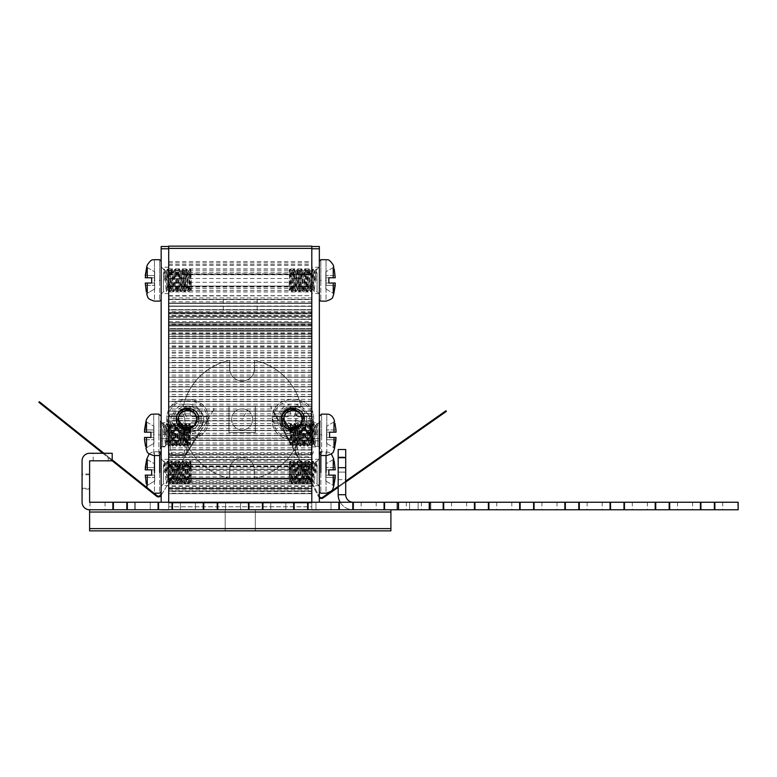 <?xml version="1.0" encoding="UTF-8"?>
<svg xmlns="http://www.w3.org/2000/svg" width="777" height="777" viewBox="0 0 777 777"><rect width="100%" height="100%" fill="white"/><g stroke="black" fill="none" stroke-linecap="round" stroke-linejoin="round"><path stroke-width="0.58" stroke-dasharray="3.88 2.91" d="M319.347 434.829L319.347 422.775L319.347 434.829M311.81 434.829L311.81 422.775L311.81 434.829M319.347 502.243L319.347 246.513L311.81 246.513L311.81 248.776M319.347 472.484C319.347 489.491 319.347 489.491 319.347 472.484C319.347 489.491 319.347 489.491 319.347 472.484C319.347 455.477 319.347 455.477 319.347 472.484C319.347 455.477 319.347 455.477 319.347 472.484C319.347 455.001 319.347 455.001 319.347 472.484C319.347 455.001 319.347 455.001 319.347 472.484C319.347 489.976 319.347 489.976 319.347 472.484C319.347 489.976 319.347 489.976 319.347 472.484C319.347 447.707 319.347 447.707 319.347 472.484C319.347 497.27 319.347 497.27 319.347 472.484M319.347 280.41C319.347 297.416 319.347 297.416 319.347 280.41C319.347 297.416 319.347 297.416 319.347 280.41C319.347 263.403 319.347 263.403 319.347 280.41C319.347 263.403 319.347 263.403 319.347 280.41C319.347 262.917 319.347 262.917 319.347 280.41C319.347 262.917 319.347 262.917 319.347 280.41C319.347 297.902 319.347 297.902 319.347 280.41C319.347 297.902 319.347 297.902 319.347 280.41C319.347 255.633 319.347 255.633 319.347 280.41C319.347 305.186 319.347 305.186 319.347 280.41M168.696 248.776L168.696 510.149L168.696 502.243L168.696 509.77L311.81 509.77L311.81 502.243L311.81 510.149L311.81 246.513M311.81 472.484C311.81 455.477 311.81 455.477 311.81 472.484C311.81 455.477 311.81 455.477 311.81 472.484C311.81 489.491 311.81 489.491 311.81 472.484C311.81 489.491 311.81 489.491 311.81 472.484M311.81 280.41C311.81 263.403 311.81 263.403 311.81 280.41C311.81 263.403 311.81 263.403 311.81 280.41C311.81 297.416 311.81 297.416 311.81 280.41C311.81 297.416 311.81 297.416 311.81 280.41M319.347 510.149L311.81 510.149L319.347 510.149M319.347 438.587L311.81 438.587L319.347 438.587M168.696 434.829L168.696 299.582L168.696 434.829M161.16 434.829L161.16 422.775L161.16 434.829M168.696 472.484C168.696 489.491 168.696 489.491 168.696 472.484C168.696 489.491 168.696 489.491 168.696 472.484C168.696 455.477 168.696 455.477 168.696 472.484C168.696 455.477 168.696 455.477 168.696 472.484M168.696 280.41C168.696 297.416 168.696 297.416 168.696 280.41C168.696 297.416 168.696 297.416 168.696 280.41C168.696 263.403 168.696 263.403 168.696 280.41C168.696 263.403 168.696 263.403 168.696 280.41M161.16 502.243L161.16 246.513L168.696 246.513M161.16 472.484C161.16 455.477 161.16 455.477 161.16 472.484C161.16 455.477 161.16 455.477 161.16 472.484C161.16 489.491 161.16 489.491 161.16 472.484C161.16 489.491 161.16 489.491 161.16 472.484C161.16 455.001 161.16 455.001 161.16 472.484C161.16 455.001 161.16 455.001 161.16 472.484C161.16 489.976 161.16 489.976 161.16 472.484C161.16 489.976 161.16 489.976 161.16 472.484C161.16 447.707 161.16 447.707 161.16 472.484C161.16 497.27 161.16 497.27 161.16 472.484M161.16 280.41C161.16 263.403 161.16 263.403 161.16 280.41C161.16 263.403 161.16 263.403 161.16 280.41C161.16 297.416 161.16 297.416 161.16 280.41C161.16 297.416 161.16 297.416 161.16 280.41C161.16 262.917 161.16 262.917 161.16 280.41C161.16 262.917 161.16 262.917 161.16 280.41C161.16 297.902 161.16 297.902 161.16 280.41C161.16 297.902 161.16 297.902 161.16 280.41C161.16 255.633 161.16 255.633 161.16 280.41C161.16 305.186 161.16 305.186 161.16 280.41M168.696 510.149L161.16 510.149L168.696 510.149M168.696 438.587L161.16 438.587L168.696 438.587M168.696 321.493L311.81 321.493L311.81 324.718L168.696 324.64M311.81 324.64L311.81 493.667L311.81 334.227L311.81 336.49L311.81 334.227L168.696 334.227L168.696 313.889L311.81 313.927L168.696 313.889L168.696 297.912L311.81 297.912L311.81 313.927L311.81 299.582L168.696 299.582L168.696 301.466L168.696 299.582L311.81 299.582L311.81 301.466L311.81 299.582L168.696 299.582L311.81 299.582L311.81 313.17L168.696 313.17M168.696 334.227L168.696 313.889L311.81 313.889L311.81 334.227L311.81 313.889L168.696 313.889L168.696 330.497L311.81 330.497L311.81 313.927L311.81 334.227L168.696 334.227L311.81 334.227M168.696 303.098L168.696 307.983L168.696 303.098L311.81 303.098L311.81 301.466L311.81 304.72L311.81 303.098L168.696 303.098M168.696 309.615L168.696 314.51L168.696 309.615L311.81 309.615L311.81 306.352L311.81 311.247L311.81 309.615L168.696 309.615M168.696 316.142L168.696 321.037L168.696 316.142L311.81 316.142L311.81 312.878L311.81 317.774L311.81 316.142L168.696 316.142M168.696 322.659L168.696 327.302L168.696 322.659L311.81 322.659L311.81 319.405L311.81 324.291L311.81 322.659L168.696 322.659M168.696 328.603L168.696 331.216L168.696 328.603L311.81 328.603L311.81 325.99L311.81 330.089L311.81 328.603L168.696 328.603M311.81 313.17L311.81 317.599L168.696 317.599M311.81 336.49L168.696 336.49L311.81 336.49M311.81 336.305L168.696 336.305M223.3 299.582L257.197 299.582L223.3 299.582L223.3 313.889L257.197 313.889L223.3 313.889M257.197 299.582L257.197 313.889M311.81 488.471L168.696 488.471M311.81 483.624L168.696 483.624M311.81 478.778L168.696 478.778M311.81 473.931L168.696 473.931M311.81 469.085L168.696 469.085M311.81 464.228L168.696 464.228M311.81 459.382L168.696 459.382M311.81 454.535L168.696 454.535M311.81 449.689L168.696 449.689M311.81 444.842L168.696 444.842M311.81 439.996L168.696 439.996M311.81 435.12L168.696 435.12M311.81 430.273L168.696 430.273M311.81 425.398L168.696 425.398M311.81 420.551L168.696 420.551M311.81 415.705L168.696 415.705M311.81 410.858L168.696 410.858M311.81 406.012L168.696 406.012M311.81 401.165L168.696 401.165M311.81 396.309L168.696 396.309M311.81 391.462L168.696 391.462M311.81 386.616L168.696 386.616M311.81 381.769L168.696 381.769M311.81 376.923L168.696 376.923M311.81 372.076L168.696 372.076M311.81 367.23L168.696 367.23M311.81 362.373L168.696 362.373M311.81 357.527L168.696 357.527M311.81 352.68L168.696 352.68M311.81 347.834L168.696 347.834M311.81 342.987L168.696 342.987M311.81 338.141L168.696 338.141M311.81 306.031L311.81 304.72L311.81 306.352L168.696 306.031L311.81 306.031M311.81 312.548L311.81 311.247L311.81 312.878L168.696 312.548L311.81 312.548M311.81 319.075L311.81 317.774L311.81 319.405L168.696 319.075L311.81 319.075M311.81 325.602L311.81 324.291L311.81 325.99L168.696 325.602L311.81 325.602M311.81 331.216L168.696 331.216L311.81 331.216L311.81 330.089L311.81 331.216M311.81 321.493L311.81 317.599M299.466 426.214C291.21 430.798 285.917 428.525 283.566 419.386A9.411 9.411 0 0 1 292.978 409.965A9.411 9.411 0 0 1 302.399 419.386A9.411 9.411 0 0 1 292.978 428.797A9.411 9.411 0 0 1 283.566 419.386A9.411 9.411 0 0 0 292.978 428.797A9.411 9.411 0 0 0 302.399 419.386A9.411 9.411 0 0 0 292.978 409.965A9.411 9.411 0 0 0 283.566 419.386C282.983 407.235 302.981 407.235 302.399 419.386C302.981 407.235 282.983 407.235 283.566 419.386C282.983 407.235 302.981 407.235 302.399 419.386C302.981 431.526 282.983 431.536 283.566 419.386C282.983 407.235 302.981 407.235 302.399 419.386C302.981 407.235 282.983 407.235 283.566 419.386C282.983 407.235 302.981 407.235 302.399 419.386C302.981 431.536 282.983 431.526 283.566 419.386L283.576 419.91M194.007 426.214C185.761 430.798 180.458 428.525 178.108 419.386A9.411 9.411 0 0 1 187.529 409.965A9.411 9.411 0 0 1 196.94 419.386A9.411 9.411 0 0 1 187.529 428.797A9.411 9.411 0 0 1 178.108 419.386A9.411 9.411 0 0 0 187.529 428.797A9.411 9.411 0 0 0 196.94 419.386A9.411 9.411 0 0 0 187.529 409.965A9.411 9.411 0 0 0 178.108 419.386C177.525 407.235 197.523 407.235 196.94 419.386C197.523 407.235 177.525 407.235 178.108 419.386C177.525 407.235 197.523 407.235 196.94 419.386C197.523 431.526 177.525 431.536 178.108 419.386C177.525 407.235 197.523 407.235 196.94 419.386C197.523 407.235 177.525 407.235 178.108 419.386C177.525 407.235 197.523 407.235 196.94 419.386C197.523 431.536 177.525 431.526 178.108 419.386L178.127 419.91M168.696 454.982L168.696 509.77L311.81 509.77L311.81 330.497L168.696 330.497L168.696 509.77L168.696 440.472L168.696 454.982L311.81 454.982L311.81 438.218L311.81 509.77L311.81 454.982M168.696 262.908L311.81 262.908L311.81 246.134L168.696 246.134L168.696 274.757L311.81 274.757L168.696 274.757L168.696 299.242L168.696 296.037L311.81 295.648L311.81 297.912M311.81 296.037L311.81 262.908M311.81 273.805L311.81 270.241L311.81 274.602L311.81 273.805L168.696 273.805M89.608 509.77L89.608 530.866L390.899 530.866L390.899 509.77L89.608 509.77A7.537 7.537 0 0 1 82.071 502.243L82.071 460.81A7.537 7.537 0 0 1 89.608 453.282L112.199 453.282L112.199 460.81L102.749 453.282M168.696 465.889L168.696 462.325L168.696 465.889L311.81 465.889M168.696 438.218L168.696 440.472L168.696 438.218L311.81 438.218L168.696 438.218M168.696 506.759L168.696 502.991L168.696 509.77L168.696 502.991L168.696 509.77L311.81 509.77L168.696 509.77L168.696 506.759L311.81 506.759L311.81 502.991L311.81 506.759L311.81 502.991L311.81 506.759L168.696 506.759M225.184 530.866L225.184 509.77L255.322 509.77L225.184 509.77L225.184 530.866M255.322 530.866L255.322 509.77L255.322 530.866M168.696 466.841L311.81 466.841M168.696 478.137L311.81 478.137L168.696 478.137M311.81 479.088L311.81 482.653L311.81 478.292L311.81 479.088L168.696 479.088M168.696 509.77L311.81 509.77L168.696 509.77M168.696 286.062L311.81 286.062L168.696 286.062M168.696 287.014L168.696 290.579L168.696 287.014L311.81 287.014M168.696 296.037L168.696 297.912M301.097 431.808A60.256 60.256 0 0 1 254.565 478.35L254.565 470.231A12.432 12.432 0 0 0 242.133 457.799A12.432 12.432 0 0 0 229.71 470.231A12.432 12.432 0 0 1 242.133 457.799A12.432 12.432 0 0 1 254.565 470.231L254.565 478.35A60.256 60.256 0 0 0 301.097 431.808L292.978 431.808A12.432 12.432 0 0 1 280.555 419.386A12.432 12.432 0 0 1 292.978 406.954L301.097 406.954L292.978 406.954A12.432 12.432 0 0 0 280.555 419.386A12.432 12.432 0 0 0 292.978 431.808L301.097 431.808M229.71 478.35A60.256 60.256 0 0 1 183.168 431.808L191.288 431.808A12.432 12.432 0 0 0 203.72 419.386A12.432 12.432 0 0 0 191.288 406.954A12.432 12.432 0 0 1 203.72 419.386A12.432 12.432 0 0 1 191.288 431.808L183.168 431.808A60.256 60.256 0 0 0 229.71 478.35L229.71 470.231L229.71 478.35M183.168 406.954L191.288 406.954L183.168 406.954A60.256 60.256 0 0 1 229.71 360.421L229.71 368.541A12.432 12.432 0 0 0 242.133 380.963A12.432 12.432 0 0 0 254.565 368.541A12.432 12.432 0 0 1 242.133 380.963A12.432 12.432 0 0 1 229.71 368.541L229.71 360.421A60.256 60.256 0 0 0 183.168 406.954M254.565 360.421L254.565 368.541L254.565 360.421A60.256 60.256 0 0 1 301.097 406.954A60.256 60.256 0 0 0 254.565 360.421M247.193 410.13A10.548 10.548 0 0 1 251.389 424.436A10.548 10.548 0 0 1 237.082 428.642A10.548 10.548 0 0 1 232.877 414.326A10.548 10.548 0 0 1 247.193 410.13A10.548 10.548 0 0 1 251.389 424.436A10.548 10.548 0 0 1 237.082 428.642A10.548 10.548 0 0 1 232.877 414.326A10.548 10.548 0 0 1 247.193 410.13L242.133 419.386M255.322 406.206L228.953 406.206L228.953 432.566L255.322 432.566L255.322 406.206L228.953 406.206L228.953 432.566L255.322 432.566L255.322 406.206M301.651 415.714L299.466 412.558M283.1 424.873L281.682 419.386C280.983 404.807 304.982 404.807 304.283 419.386C304.982 433.954 280.983 433.964 281.682 419.386C280.983 433.954 304.982 433.964 304.283 419.386C304.982 404.807 280.983 404.807 281.682 419.386C280.983 404.807 304.982 404.807 304.283 419.386C304.982 433.964 280.983 433.954 281.682 419.386C280.983 433.964 304.982 433.954 304.283 419.386C304.982 404.807 280.983 404.807 281.682 419.386C280.983 404.807 304.982 404.807 304.283 419.386C304.982 433.954 280.983 433.964 281.682 419.386C280.983 433.954 304.982 433.964 304.283 419.386C304.982 404.807 280.983 404.807 281.682 419.386C280.983 404.807 304.982 404.807 304.283 419.386C304.982 433.964 280.983 433.954 281.682 419.386C280.983 433.954 304.982 433.964 304.283 419.386C304.982 404.807 280.983 404.807 281.682 419.386C280.983 404.807 304.982 404.807 304.283 419.386C304.982 433.964 280.983 433.954 281.682 419.386C280.983 433.964 304.982 433.954 304.283 419.386C304.982 404.807 280.983 404.807 281.682 419.386C280.983 404.807 304.982 404.807 304.283 419.386C304.982 433.954 280.983 433.964 281.682 419.386C280.983 433.954 304.982 433.964 304.283 419.386C304.982 404.807 280.983 404.807 281.682 419.386C280.973 405.079 304.448 404.642 304.273 418.968L302.389 419.036L299.427 412.519M299.64 426.039L302.399 419.386L299.64 426.039L302.399 419.386L299.631 412.723L302.399 419.386C302.981 431.526 282.983 431.536 283.566 419.386C282.983 407.235 302.981 407.235 302.399 419.386C302.981 407.235 282.983 407.235 283.566 419.386C282.983 407.235 302.981 407.235 302.399 419.386C302.981 431.526 282.983 431.526 283.566 419.386C282.983 431.526 302.981 431.526 302.399 419.386C302.981 431.526 282.983 431.526 283.566 419.386C282.974 407.459 302.544 407.099 302.389 419.036L304.283 419.386L304.205 418.123C303.38 404.351 280.963 405.604 281.682 419.386C280.983 433.964 304.982 433.954 304.283 419.386C304.972 433.954 280.992 433.954 281.682 419.386C280.992 433.954 304.972 433.954 304.283 419.386M286.344 412.704L284.12 416.2M299.66 426.019L302.399 419.386C302.981 407.235 282.983 407.235 283.566 419.386L286.121 412.927M299.543 426.126L302.399 419.386C302.981 431.526 282.983 431.536 283.566 419.386L286.305 412.742M304.205 418.123C303.389 404.341 280.963 405.604 281.682 419.386M312.189 419.386C313.374 394.609 272.581 394.599 273.776 419.386C272.581 444.162 313.374 444.162 312.189 419.386M272.271 419.386C270.998 392.667 314.967 392.667 313.694 419.386C314.967 446.105 270.998 446.105 272.271 419.386C270.998 446.105 314.967 446.105 313.694 419.386C314.967 392.667 270.998 392.667 272.271 419.386M312.985 422.018L303.302 422.018L303.302 416.744L312.985 416.744L312.985 422.018L308.129 422.018C306.157 429.924 301.107 434.178 292.978 434.761C284.848 434.178 279.798 429.924 277.826 422.018L272.98 422.018L272.805 419.386L272.98 416.744L277.826 416.744C279.798 408.838 284.848 404.594 292.978 404.001C301.107 404.594 306.157 408.838 308.129 416.744L297.873 416.744L295.619 414.491L295.619 410.81L290.345 410.81L290.345 414.491L288.082 416.744L272.98 416.744M312.985 416.744L308.129 416.744M303.302 416.744L297.873 416.744L295.619 414.491L295.619 406.206L290.345 406.206L290.345 410.81M277.826 422.018L272.98 422.018M282.663 422.018L282.663 416.744M303.302 422.018L301.554 422.018L301.554 416.744M284.401 422.018L284.401 416.744M277.826 416.744L288.082 416.744L290.345 414.491L290.345 406.206M308.129 422.018L297.873 422.018L295.619 424.281L297.873 422.018L301.554 422.018M295.619 427.962L295.619 432.566L295.619 427.962L290.345 427.962L290.345 432.566L295.619 432.566M290.345 432.566L290.345 424.281L288.082 422.018L290.345 424.281L290.345 427.962M295.619 406.206L295.619 410.81M196.192 415.714L194.007 412.558M177.651 424.873L176.224 419.386C175.524 404.807 199.524 404.807 198.825 419.386C199.524 433.954 175.524 433.964 176.224 419.386C175.524 433.954 199.524 433.964 198.825 419.386C199.524 404.807 175.524 404.807 176.224 419.386C175.524 404.807 199.524 404.807 198.825 419.386C199.524 433.964 175.524 433.954 176.224 419.386C175.524 433.964 199.524 433.954 198.825 419.386C199.524 404.807 175.524 404.807 176.224 419.386C175.524 404.807 199.524 404.807 198.825 419.386C199.524 433.954 175.524 433.964 176.224 419.386C175.524 433.954 199.524 433.964 198.825 419.386C199.524 404.807 175.524 404.807 176.224 419.386C175.524 404.807 199.524 404.807 198.825 419.386C199.524 433.964 175.524 433.954 176.224 419.386C175.524 433.954 199.524 433.964 198.825 419.386C199.524 404.807 175.524 404.807 176.224 419.386C175.524 404.807 199.524 404.807 198.825 419.386C199.524 433.964 175.524 433.954 176.224 419.386C175.524 433.964 199.524 433.954 198.825 419.386C199.524 404.807 175.524 404.807 176.224 419.386C175.524 404.807 199.524 404.807 198.825 419.386C199.524 433.954 175.524 433.964 176.224 419.386C175.524 433.954 199.524 433.964 198.825 419.386C199.524 404.807 175.524 404.807 176.224 419.386C175.515 405.079 198.999 404.642 198.815 418.968L196.931 419.036L193.968 412.519M194.172 426.049L196.94 419.386L194.182 412.723L196.94 419.386C197.523 431.526 177.525 431.536 178.108 419.386C177.525 407.235 197.523 407.235 196.94 419.386C197.523 407.235 177.525 407.235 178.108 419.386C177.525 407.235 197.523 407.235 196.94 419.386C197.523 431.526 177.525 431.526 178.108 419.386C177.525 431.526 197.523 431.526 196.94 419.386C197.523 431.526 177.525 431.526 178.108 419.386C177.515 407.459 197.086 407.099 196.931 419.036L198.825 419.386L198.757 418.123C197.921 404.351 175.505 405.604 176.224 419.386C175.524 433.964 199.524 433.954 198.825 419.386C199.514 433.954 175.534 433.954 176.224 419.386C175.534 433.954 199.514 433.954 198.825 419.386M194.201 426.019L196.94 419.386C197.523 407.235 177.525 407.235 178.108 419.386L180.672 412.927M180.886 412.704L178.661 416.2M194.095 426.126L196.94 419.386C197.523 431.526 177.525 431.536 178.108 419.386L180.847 412.742M198.757 418.123C197.931 404.341 175.505 405.604 176.224 419.386M206.731 419.386C207.925 394.609 167.133 394.599 168.318 419.386C167.133 444.162 207.925 444.162 206.731 419.386M166.812 419.386C165.54 392.667 209.508 392.667 208.236 419.386C209.508 446.105 165.54 446.105 166.812 419.386C165.54 446.105 209.508 446.105 208.236 419.386C209.508 392.667 165.54 392.667 166.812 419.386M207.527 422.018L197.844 422.018L197.844 416.744L207.527 416.744L207.527 422.018L202.68 422.018C200.709 429.924 195.658 434.178 187.529 434.761C179.4 434.178 174.349 429.924 172.377 422.018L167.521 422.018L167.346 419.386L167.521 416.744L172.377 416.744C174.349 408.838 179.4 404.594 187.529 404.001C195.658 404.594 200.709 408.838 202.68 416.744L192.424 416.744L190.161 414.491L190.161 410.81L184.887 410.81L184.887 414.491L182.634 416.744L167.521 416.744M207.527 416.744L202.68 416.744M197.844 416.744L192.424 416.744L190.161 414.491L190.161 406.206L184.887 406.206L184.887 410.81M172.377 422.018L167.521 422.018M177.205 422.018L177.205 416.744M197.844 422.018L196.105 422.018L196.105 416.744M178.943 422.018L178.943 416.744M172.377 416.744L182.634 416.744L184.887 414.491L184.887 406.206M202.68 422.018L192.424 422.018L190.161 424.281L192.424 422.018L196.105 422.018M190.161 427.962L190.161 432.566L190.161 427.962L184.887 427.962L184.887 432.566L190.161 432.566M184.887 432.566L184.887 424.281L182.634 422.018L184.887 424.281L184.887 427.962M190.161 406.206L190.161 410.81M191.288 280.41L191.288 287.237L191.288 280.41M163.374 279.992L164.345 269.153L166.229 291.666L168.114 269.153L169.998 291.666L171.882 269.153L173.766 291.666L175.651 269.153L177.535 291.666L179.361 269.114L181.245 291.705L183.129 269.114L185.013 291.705L186.898 269.114L188.782 291.705L190.656 269.114L191.288 273.582L189.87 289.821L187.985 270.988L186.101 289.821L184.217 270.988L182.333 289.821L180.449 270.988L178.564 289.821L176.68 270.988L174.864 289.772L172.921 270.988L171.095 289.772L169.211 271.047L167.327 289.772L165.443 271.047L164.462 280.06L163.374 279.992L166.521 279.992L164.462 280.06M191.288 290.666L191.288 287.237L190.773 289.772L191.288 290.666M190.715 269.153L191.288 274.912M191.288 285.897L190.035 269.114L188.16 291.705L186.276 269.114L184.392 291.705L182.508 269.114L180.623 291.705L178.739 269.114L176.855 291.705L174.971 269.114L173.086 291.705L171.212 269.114L169.328 291.705L167.444 269.114L166.521 279.992M191.288 287.237C190.831 291.822 190.365 289.549 189.889 280.41L188.889 271.047L187.004 289.772L185.12 271.047L183.236 289.772L181.42 270.988L179.536 289.821L177.651 270.988L175.767 289.821L173.883 270.988L172.008 289.821L170.124 270.988L168.24 289.821L166.356 270.988L165.433 280.06M147.261 267.541L147.261 277.768L154.681 277.768L151.67 277.768L151.67 283.042L154.681 283.042L151.67 283.042L151.67 277.768L151.67 283.042L147.261 283.042L147.261 293.269M147.261 277.768L154.681 277.768L154.681 283.042L147.261 283.042L154.681 283.042L154.681 285.305L154.681 277.768L145.26 277.768L145.26 275.514L154.681 275.514L154.681 271.833L154.681 277.768L154.681 275.514L145.26 275.514M154.681 288.986L154.681 285.305L154.681 288.986L146.707 293.589L154.681 288.986M146.309 291.958L145.26 283.042L147.261 283.042M146.707 267.23L154.681 271.833L146.707 267.23M191.288 477.972L191.288 465.656L191.288 477.972L190.035 461.188L188.16 483.789L186.276 461.188L184.392 483.789L182.508 461.188L180.623 483.789L178.739 461.188L176.855 483.789L174.971 461.188L173.086 483.789L171.212 461.188L169.328 483.789L167.444 461.188L166.521 472.066L163.374 472.066L164.345 461.237L166.229 483.741L168.114 461.237L169.998 483.741L171.882 461.237L173.766 483.741L175.592 461.188L177.477 483.789L179.361 461.188L181.245 483.789L183.129 461.188L185.013 483.789L186.898 461.188L188.782 483.789L190.656 461.188L191.288 466.987M190.705 461.227L191.288 465.656L189.87 481.905L187.985 463.073L186.101 481.905L184.217 463.073L182.333 481.905L180.449 463.073L178.564 481.905L176.68 463.073L174.796 481.905L172.98 463.121L171.037 481.905L169.211 463.121L167.327 481.847L165.443 463.121L164.462 472.144L163.374 472.066M191.288 482.74L191.288 479.322L190.773 481.847L191.288 482.74M191.288 479.322C190.831 483.906 190.365 481.623 189.889 472.484L188.889 463.121L187.004 481.847L185.12 463.121L183.236 481.847L181.362 463.121L179.536 481.905L177.651 463.073L175.767 481.905L173.883 463.073L172.008 481.905L170.124 463.073L168.24 481.905L166.356 463.073L165.433 472.144L164.462 472.144M147.261 459.625L147.261 469.852L154.681 469.852L151.67 469.852L151.67 475.126L154.681 475.126L151.67 475.126L151.67 469.852L151.67 475.126L147.261 475.126L147.261 485.353M147.261 487.869L147.844 489.267M147.261 469.852L154.681 469.852L154.681 475.126L147.261 475.126L154.681 475.126L154.681 477.379L154.681 469.852L145.26 469.852L145.26 467.589L154.681 467.589L154.681 463.908L154.681 469.852L154.681 467.589L145.26 467.589M154.681 481.07L154.681 477.379L154.681 481.07L146.707 485.674L154.681 481.07M146.309 484.032L145.26 475.126L147.261 475.126M146.707 459.304L154.681 463.908L146.707 459.304M166.521 472.066L165.433 472.144M289.209 477.972L289.209 465.656L289.209 477.972L290.462 461.188L292.346 483.789L294.23 461.188L296.115 483.789L297.999 461.188L299.883 483.789L301.767 461.188L303.652 483.789L305.536 461.188L307.41 483.789L309.295 461.188L311.179 483.789L313.063 461.188L313.986 472.066L317.133 472.066L316.152 461.237L314.277 483.741L312.393 461.237L310.509 483.741L308.624 461.237L306.789 483.789L304.905 461.188L303.03 483.789L301.146 461.188L299.262 483.789L297.377 461.188L295.493 483.789L293.609 461.188L291.725 483.789L289.85 461.188L289.219 466.987M289.792 461.227L289.209 465.656L290.637 481.905L292.521 463.073L294.405 481.905L296.29 463.073L298.174 481.905L300.058 463.073L301.942 481.905L303.826 463.073L305.701 481.905L307.527 463.121L309.469 481.905L311.295 463.121L313.18 481.847L315.054 463.121L316.045 472.144L317.133 472.066M313.986 472.066L315.073 472.144L314.151 463.073L312.267 481.905L310.382 463.073L308.498 481.905L306.614 463.073L304.739 481.905L302.855 463.073L300.971 481.905L299.145 463.121L297.261 481.847L295.386 463.121L293.502 481.847L291.618 463.121L290.608 472.484C290.142 481.623 289.675 483.906 289.219 479.322L289.734 481.847L289.209 482.74L289.209 479.322M315.073 472.144L316.045 472.144M333.246 485.353L333.246 475.126L328.836 475.126L328.836 469.852L328.836 475.126L325.825 475.126L328.836 475.126L328.836 469.852L333.246 469.852L333.246 459.625M328.836 469.852L333.246 469.852L325.825 469.852L325.825 463.908L325.825 469.852L328.836 469.852M325.825 475.126L333.246 475.126L325.825 475.126L325.825 469.852L325.825 481.07L325.825 475.126M333.246 475.126L335.246 475.126L335.246 477.379L325.825 477.379L335.246 477.379M325.825 481.07L333.799 485.674L325.825 481.07M334.188 460.946L335.246 469.852L333.246 469.852M333.799 459.304L325.825 463.908L333.799 459.304M289.209 280.41L289.209 287.237L289.209 280.41M317.133 279.992L316.152 269.153L314.277 291.666L312.393 269.153L310.509 291.666L308.624 269.153L306.74 291.666L304.856 269.153L302.972 291.666L301.146 269.114L299.262 291.705L297.377 269.114L295.493 291.705L293.609 269.114L291.725 291.705L289.85 269.114L289.209 270.153L289.209 273.582L290.637 289.821L292.521 270.988L294.405 289.821L296.29 270.988L298.174 289.821L300.058 270.988L301.942 289.821L303.826 270.988L305.701 289.821L307.585 270.988L309.411 289.772L311.295 271.047L313.18 289.772L315.054 271.047L316.045 280.06L317.133 279.992L313.986 279.992L316.045 280.06M315.073 280.06L314.151 270.988L312.267 289.821L310.382 270.988L308.498 289.821L306.614 270.988L304.739 289.821L302.855 270.988L300.971 289.821L299.087 270.988L297.261 289.772L295.386 271.047L293.502 289.772L291.618 271.047L290.608 280.41C290.142 289.549 289.675 291.822 289.219 287.237L289.734 289.772L289.209 290.666L289.209 287.237M289.792 269.153L289.219 274.912M289.209 285.897L290.462 269.114L292.346 291.705L294.23 269.114L296.115 291.705L297.999 269.114L299.883 291.705L301.767 269.114L303.652 291.705L305.536 269.114L307.41 291.705L309.295 269.114L311.179 291.705L313.063 269.114L313.986 279.992M333.246 293.269L333.246 283.042L328.836 283.042L328.836 277.768L328.836 283.042L325.825 283.042L328.836 283.042L328.836 277.768L333.246 277.768L333.246 267.541M328.836 277.768L333.246 277.768L325.825 277.768L325.825 271.833L325.825 277.768L328.836 277.768M325.825 283.042L333.246 283.042L325.825 283.042L325.825 277.768L325.825 288.986L325.825 283.042M333.246 283.042L335.246 283.042L335.246 285.305L325.825 285.305L335.246 285.305M325.825 288.986L333.799 293.589L325.825 288.986M334.188 268.861L335.246 277.768L333.246 277.768M333.799 267.23L325.825 271.833L333.799 267.23M161.16 493.861L160.412 495.085A2.263 2.263 0 0 1 157.071 495.668L68.172 424.728L67.696 425.31L156.604 496.26A3.011 3.011 0 0 0 161.053 495.483L160.412 495.085M191.977 443.754C200.884 429.273 200.884 429.273 191.977 443.754C200.884 429.273 200.884 429.273 191.977 443.754C183.071 458.236 183.071 458.236 191.977 443.754C183.071 458.236 183.071 458.236 191.977 443.754M192.618 444.153L199.524 432.915L192.618 444.153M161.16 495.299L212.344 412.063L161.053 495.483M214.316 408.857L212.344 412.063L214.316 408.857L213.675 408.459L214.316 408.857M39.316 401.699L68.172 424.728M112.199 459.858L103.953 453.282M38.85 402.292L67.696 425.31M273.271 410.139L319.337 496.542L273.271 410.139L272.601 410.489L318.677 496.892L270.833 407.167L272.601 410.489L273.271 410.139M290.986 443.366C282.983 428.37 282.983 428.37 290.986 443.366C282.983 428.37 282.983 428.37 290.986 443.366C298.99 458.372 298.99 458.372 290.986 443.366C298.99 458.372 298.99 458.372 290.986 443.366M290.326 443.725L284.12 432.09L290.326 443.725M270.833 407.167L271.494 406.808L270.833 407.167M319.347 497.736A3.011 3.011 0 0 1 318.677 496.892A3.011 3.011 0 0 0 323.067 497.94L446.367 411.392M319.337 496.542L318.677 496.892L319.337 496.542A2.263 2.263 0 0 0 319.347 496.552A2.263 2.263 0 0 0 322.63 497.329L445.94 410.771M338.18 486.421L345.707 481.128M345.707 482.051L338.18 487.334M289.967 434.829L289.967 427.991L289.967 434.829M317.88 434.411L316.909 423.572L315.025 446.076L313.141 423.572L311.256 446.076L309.372 423.572L307.546 446.124L305.662 423.523L303.778 446.124L301.894 423.523L300.009 446.124L298.135 423.523L296.251 446.124L294.366 423.523L292.482 446.124L290.598 423.523L289.967 427.991L291.394 444.24L293.279 425.407L295.163 444.24L297.047 425.407L298.922 444.24L300.806 425.407L302.69 444.24L304.574 425.407L306.459 444.24L308.275 425.466L310.159 444.191L312.043 425.466L313.927 444.191L315.812 425.466L316.793 434.479L317.88 434.411L314.734 434.411L316.793 434.479M289.967 445.085L289.967 441.657L290.481 444.182L289.967 445.085M290.549 423.572L289.967 429.331M289.967 440.316L291.22 423.523L293.104 446.124L294.988 423.523L296.872 446.124L298.757 423.523L300.631 446.124L302.515 423.523L304.399 446.124L306.284 423.523L308.168 446.124L310.052 423.523L311.936 446.124L313.821 423.523L314.734 434.411M289.967 441.657C290.433 446.241 290.899 443.968 291.365 434.829L292.366 425.466L294.25 444.191L296.134 425.466L298.018 444.191L299.903 425.466L301.787 444.191L303.603 425.407L305.487 444.24L307.371 425.407L309.256 444.24L311.14 425.407L313.024 444.24L314.908 425.407L315.821 434.479M320.095 434.829C320.095 417.336 320.095 417.336 320.095 434.829C320.095 417.336 320.095 417.336 320.095 434.829C320.095 452.311 320.095 452.311 320.095 434.829C320.095 452.311 320.095 452.311 320.095 434.829M334.003 447.688L334.003 437.461L329.584 437.461L329.584 432.187L329.584 437.461L326.573 437.461L329.584 437.461L329.584 432.187L334.003 432.187L334.003 421.96M329.584 432.187L334.003 432.187L326.573 432.187L326.573 426.243L326.573 432.187L329.584 432.187M326.573 437.461L334.003 437.461L326.573 437.461L326.573 432.187L326.573 443.405L326.573 437.461M334.003 437.461L335.994 437.461L335.994 439.724L326.573 439.724L335.994 439.724M326.573 443.405L334.547 448.008L326.573 443.405M336.082 431.526L335.994 432.187L334.003 432.187M334.547 421.639L326.573 426.243L334.547 421.639M334.945 423.28L335.994 429.934L326.573 429.934L335.994 429.934M299.339 455.196L299.174 455.205C296.29 448.446 295.901 441.55 298.028 434.518C295.192 427.758 294.862 420.862 297.037 413.83L297.193 413.82C295.075 420.843 295.454 427.738 298.349 434.508C296.173 441.53 296.503 448.426 299.339 455.196L310.441 454.623L299.339 455.196M309.45 433.935C311.49 426.923 311.111 420.027 308.294 413.247L308.139 413.257C310.975 420.007 311.305 426.903 309.129 433.945C312.014 440.695 312.403 447.591 310.276 454.623L310.441 454.623C312.539 447.61 312.208 440.714 309.45 433.935L298.349 434.508M294.59 434.693L295.639 452.554L294.59 434.693M312.888 433.751L311.839 415.889L312.888 433.751M309.129 433.945L298.028 434.518M297.037 413.83L308.294 413.247L297.037 413.83M294.638 434.693L295.299 445.979L294.638 434.693M312.84 433.751C313.481 447.202 313.442 447.202 312.694 433.76C312.043 420.308 312.092 420.308 312.84 433.751C313.481 447.202 313.442 447.202 312.694 433.76C312.043 420.308 312.092 420.308 312.84 433.751M295.95 434.634L295.406 425.378L295.95 434.634M310.664 433.867L310.246 424.611L310.664 433.867M190.54 434.829L190.54 427.991L190.54 434.829M162.626 434.411L163.597 423.572L165.482 446.076L167.366 423.572L169.25 446.076L171.125 423.572L172.96 446.124L174.844 423.523L176.729 446.124L178.613 423.523L180.487 446.124L182.372 423.523L184.256 446.124L186.14 423.523L188.024 446.124L189.909 423.523L190.54 427.991L189.112 444.24L187.228 425.407L185.344 444.24L183.459 425.407L181.575 444.24L179.701 425.407L177.816 444.24L175.932 425.407L174.048 444.24L172.164 425.407L170.348 444.191L168.463 425.466L166.579 444.191L164.695 425.466L163.714 434.479L162.626 434.411L165.773 434.411L163.714 434.479M190.54 445.085L190.54 441.657L190.025 444.182L190.54 445.085M189.957 423.572L190.54 429.331M190.54 440.316L189.287 423.523L187.403 446.124L185.518 423.523L183.634 446.124L181.75 423.523L179.866 446.124L177.991 423.523L176.107 446.124L174.223 423.523L172.339 446.124L170.454 423.523L168.57 446.124L166.686 423.523L165.773 434.411M190.54 441.657C190.074 446.241 189.607 443.968 189.141 434.829L188.141 425.466L186.257 444.191L184.372 425.466L182.488 444.191L180.662 425.407L178.778 444.24L176.903 425.407L175.019 444.24L173.135 425.407L171.251 444.24L169.367 425.407L167.482 444.24L165.598 425.407L164.685 434.479M160.412 434.829C160.412 417.336 160.412 417.336 160.412 434.829C160.412 417.336 160.412 417.336 160.412 434.829C160.412 452.311 160.412 452.311 160.412 434.829C160.412 452.311 160.412 452.311 160.412 434.829M146.503 421.96L146.503 432.187L153.933 432.187L150.913 432.187L150.913 437.461L153.933 437.461L150.913 437.461L150.913 432.187L150.913 437.461L146.503 437.461L146.503 447.688M146.503 432.187L153.933 432.187L153.933 437.461L146.503 437.461L153.933 437.461L153.933 439.724L153.933 432.187L144.503 432.187L144.512 429.934L153.933 429.934L153.933 426.243L153.933 432.187L153.933 429.934L144.512 429.934M153.933 443.405L153.933 439.724L153.933 443.405L145.959 448.008L153.933 443.405M144.425 438.121L144.512 437.461L146.503 437.461M145.959 421.639L153.933 426.243L145.959 421.639M145.561 446.367L144.512 439.724L153.933 439.724L144.512 439.724M172.173 455.536C169.745 455.536 169.745 455.536 172.173 455.536C169.745 455.536 169.745 455.536 172.173 455.536C169.668 448.64 169.668 441.734 172.173 434.829C169.668 441.724 169.668 448.63 172.173 455.536L183.294 455.536C185.722 455.536 185.722 455.536 183.294 455.536C185.722 455.536 185.722 455.536 183.294 455.536L172.173 455.536M183.294 434.829L172.173 434.829C169.668 427.933 169.668 421.027 172.173 414.112C169.668 414.112 169.668 414.112 172.173 414.112C169.668 414.112 169.668 414.112 172.173 414.112C169.668 421.008 169.668 427.913 172.173 434.829L183.294 434.829C185.8 441.724 185.8 448.63 183.294 455.536C185.722 448.64 185.722 441.734 183.294 434.829C185.722 427.933 185.722 421.027 183.294 414.112L172.173 414.112L183.294 414.112C185.8 414.112 185.8 414.112 183.294 414.112C185.8 414.112 185.8 414.112 183.294 414.112C185.8 421.008 185.8 427.913 183.294 434.829M186.771 434.829L186.771 452.719L186.771 434.829C186.771 448.29 186.771 448.29 186.771 434.829C186.771 448.29 186.771 448.29 186.771 434.829C186.771 421.357 186.771 421.357 186.771 434.829C186.771 421.357 186.771 421.357 186.771 434.829M169.872 434.829L169.872 425.563L169.872 434.829M184.732 434.829L184.732 425.563L184.732 434.829M126.836 509.77L165.307 509.77L126.836 509.77L126.836 502.243L158.576 502.243L158.576 509.77M172.028 509.77L210.499 509.77L172.028 509.77L172.028 502.243L203.768 502.243L203.768 509.77M217.23 509.77L255.691 509.77L217.23 509.77L217.23 502.243L248.97 502.243L248.97 509.77M262.422 509.77L300.893 509.77L262.422 509.77L262.422 502.243L294.162 502.243L294.162 509.77M700.912 502.243L307.614 502.243L307.614 509.77L300.893 509.77L738.15 509.77L738.15 502.243L700.912 502.243L700.912 509.77M409.596 509.77L396.93 509.77L421.406 509.77L406.342 509.77L421.406 509.77L406.342 509.77L421.406 509.77L406.342 509.77L421.406 509.77L406.342 509.77L421.406 509.77L406.342 509.77L421.406 509.77L406.342 509.77L421.406 509.77L406.342 509.77L421.406 509.77L406.342 509.77L421.406 509.77L406.342 509.77L421.406 509.77L406.342 509.77L421.406 509.77L406.342 509.77L421.406 509.77L406.342 509.77L421.406 509.77L406.342 509.77L421.406 509.77L406.342 509.77L421.406 509.77L406.342 509.77L421.406 509.77L406.342 509.77L421.406 509.77L406.342 509.77L421.406 509.77L406.342 509.77L421.406 509.77L406.342 509.77L421.406 509.77L406.342 509.77L421.406 509.77L406.342 509.77L409.596 509.77L409.596 502.243L396.93 502.243L421.406 502.243L396.93 502.243L421.406 502.243L406.342 502.243L421.406 502.243L406.342 502.243L421.406 502.243L406.342 502.243L421.406 502.243L406.342 502.243L421.406 502.243L406.342 502.243L421.406 502.243L406.342 502.243L421.406 502.243L406.342 502.243L421.406 502.243L406.342 502.243L421.406 502.243L406.342 502.243L421.406 502.243L406.342 502.243L421.406 502.243L406.342 502.243L421.406 502.243L406.342 502.243L421.406 502.243L406.342 502.243L421.406 502.243L406.342 502.243L421.406 502.243L406.342 502.243L409.596 502.243L409.596 509.77M418.152 509.77L430.827 509.77L406.342 509.77L430.827 509.77L418.152 509.77L418.152 502.243L430.827 502.243L406.342 502.243L430.827 502.243L418.152 502.243L418.152 509.77M730.244 509.77L722.707 509.77L730.244 509.77M368.677 509.77L376.214 509.77L368.677 509.77M323.485 509.77L331.021 509.77L323.485 509.77M504.263 509.77L511.8 509.77L504.263 509.77M459.071 509.77L451.534 509.77L459.071 509.77M549.465 509.77L541.928 509.77L549.465 509.77M685.042 509.77L692.579 509.77L685.042 509.77M639.85 509.77L647.387 509.77L639.85 509.77M594.658 509.77L587.121 509.77L594.658 509.77M165.307 509.77L157.77 509.77L165.307 509.77M120.105 509.77L127.642 509.77L120.105 509.77M210.499 509.77L218.036 509.77L210.499 509.77M142.706 509.77L315.957 509.77L142.706 509.77M97.513 509.77L89.977 509.77L97.513 509.77M300.893 509.77L293.356 509.77L300.893 509.77M255.691 509.77L263.228 509.77L255.691 509.77M338.18 494.706L345.707 494.706L338.18 494.706L345.707 494.706L338.18 494.706L345.707 494.706L338.18 494.706L345.707 494.706L338.18 494.706L345.707 494.706L338.18 494.706L345.707 494.706L338.18 494.706L345.707 494.706L338.18 494.706L345.707 494.706L338.18 494.706L345.707 494.706L338.18 494.706L345.707 494.706L338.18 494.706L345.707 494.706L338.18 494.706L345.707 494.706L338.18 494.706L345.707 494.706L338.18 494.706L345.707 494.706L338.18 494.706L338.18 449.514L345.707 449.514L345.707 494.706L345.707 479.642L345.707 494.706L345.707 479.642L345.707 494.706L345.707 479.642L345.707 494.706L345.707 479.642L345.707 494.706L345.707 479.642L345.707 494.706L345.707 479.642L345.707 494.706L345.707 479.642L345.707 494.706L345.707 479.642L345.707 494.706L345.707 479.642L345.707 494.706L345.707 479.642L345.707 494.706L345.707 479.642L345.707 494.706L345.707 479.642L345.707 494.706L345.707 479.642L345.707 494.706L345.707 479.642L345.707 494.706L345.707 479.642L345.707 494.706L345.707 479.642L345.707 494.706L345.707 479.642L345.707 494.706L345.707 479.642L345.707 494.706L345.707 479.642L345.707 494.706L345.707 479.642L345.707 494.706L345.707 479.642L345.707 494.706L345.707 479.642L345.707 494.706L345.707 479.642L345.707 494.706L338.18 494.706L338.18 479.642L338.18 494.706A15.064 15.064 0 0 0 353.244 509.77L331.021 509.77L353.613 509.77L353.244 502.243L134.8 502.243L353.613 502.243L353.244 509.77A15.064 15.064 0 0 1 340.19 502.243M134.8 509.77L134.8 502.243L134.8 509.77M307.614 502.243L294.162 502.243M262.422 502.243L248.97 502.243M217.23 502.243L203.768 502.243M172.028 502.243L158.576 502.243M126.836 502.243L113.384 502.243L113.384 509.77M82.071 488.257L89.608 488.257L89.608 502.243L113.384 502.243M572.057 502.243L579.593 502.243L572.057 502.243M617.249 502.243L624.786 502.243L617.249 502.243M662.451 502.243L654.914 502.243L662.451 502.243M481.672 502.243L474.135 502.243L481.672 502.243M730.244 502.243L722.707 502.243L730.244 502.243M526.864 502.243L519.327 502.243L526.864 502.243M368.677 502.243L376.214 502.243L368.677 502.243M323.485 502.243L331.021 502.243L323.485 502.243M707.643 502.243L700.106 502.243L707.643 502.243M504.263 502.243L511.8 502.243L504.263 502.243M459.071 502.243L451.534 502.243L459.071 502.243M549.465 502.243L541.928 502.243L549.465 502.243M436.47 502.243L444.007 502.243L436.47 502.243M685.042 502.243L692.579 502.243L685.042 502.243M639.85 502.243L647.387 502.243L639.85 502.243M594.658 502.243L587.121 502.243L594.658 502.243M165.307 502.243L157.77 502.243L165.307 502.243M120.105 502.243L127.642 502.243L120.105 502.243M210.499 502.243L218.036 502.243L210.499 502.243M142.706 502.243L150.243 502.243L142.706 502.243M97.513 502.243L89.977 502.243L97.513 502.243M278.292 502.243L270.755 502.243L278.292 502.243M233.1 502.243L225.563 502.243L233.1 502.243M187.898 502.243L195.435 502.243L187.898 502.243M300.893 502.243L293.356 502.243L300.893 502.243M255.691 502.243L263.228 502.243L255.691 502.243M391.278 502.243L398.815 502.243L391.278 502.243M346.086 502.243L338.549 502.243L346.086 502.243M413.879 502.243L406.342 502.243L413.879 502.243M339.355 502.243L339.355 509.77M352.807 502.243L352.807 509.77M384.557 502.243L384.557 509.77M398.009 502.243L398.009 509.77M429.749 502.243L429.749 509.77M443.201 502.243L443.201 509.77M474.941 502.243L474.941 509.77M488.393 502.243L488.393 509.77M520.134 502.243L520.134 509.77M533.595 502.243L533.595 509.77M565.335 502.243L565.335 509.77M578.787 502.243L578.787 509.77M610.528 502.243L610.528 509.77M623.98 502.243L623.98 509.77M655.72 502.243L655.72 509.77M669.172 502.243L669.172 509.77M714.374 502.243L714.374 509.77M315.957 502.243L315.957 509.77L315.957 502.243M331.021 502.243L331.021 509.77L331.021 502.243M353.244 502.243L353.244 509.77L353.244 502.243A7.537 7.537 0 0 1 345.707 494.706M285.819 502.243L285.819 509.77L285.819 502.243M270.755 502.243L270.755 509.77L270.755 502.243M240.627 502.243L240.627 509.77L240.627 502.243M225.563 502.243L225.563 509.77L225.563 502.243M195.435 502.243L195.435 509.77L195.435 502.243M180.371 502.243L180.371 509.77L180.371 502.243M150.243 502.243L150.243 509.77L150.243 502.243M135.179 502.243L135.179 509.77L135.179 502.243M338.18 457.041L338.18 472.115L338.18 457.041L338.18 472.115L338.18 457.041L338.18 472.115L338.18 457.041L338.18 472.115L338.18 457.041L338.18 472.115L338.18 457.041L338.18 472.115L338.18 457.041L338.18 472.115L338.18 457.041L338.18 472.115L338.18 457.041L338.18 472.115L338.18 457.041L338.18 472.115L338.18 457.041L338.18 472.115L338.18 457.041L338.18 472.115L338.18 457.041L338.18 472.115L338.18 457.041L338.18 472.115L338.18 457.041L338.18 472.115L338.18 457.041L338.18 472.115L338.18 457.041L338.18 472.115L338.18 457.041L338.18 472.115L338.18 457.041L338.18 472.115L338.18 457.041L338.18 472.115L338.18 457.041L345.707 457.041L345.707 472.115L345.707 457.041L345.707 472.115L345.707 457.041L345.707 472.115L345.707 457.041L345.707 472.115L345.707 457.041L345.707 472.115L345.707 457.041L345.707 472.115L345.707 457.041L345.707 472.115L345.707 457.041L345.707 472.115L345.707 457.041L345.707 472.115L345.707 457.041L345.707 472.115L345.707 457.041L345.707 472.115L345.707 457.041L345.707 472.115L345.707 457.041L345.707 472.115L345.707 457.041L345.707 472.115L345.707 457.041L345.707 472.115L345.707 457.041L345.707 472.115L345.707 457.041L345.707 472.115L345.707 457.041L345.707 472.115L345.707 457.041L345.707 472.115L345.707 457.041L345.707 472.115L345.707 457.041L338.18 457.041M338.18 479.642L345.707 479.642M338.18 457.711L345.707 457.711M338.18 467.676L345.707 467.676M338.18 472.115L345.707 472.115L338.18 472.115M89.608 488.257L89.608 460.81L112.199 460.81M89.608 474.796L82.071 474.796M89.608 481.526L89.608 489.063L89.608 481.526M82.071 481.526L82.071 489.063L82.071 481.526M100.738 453.282L93.201 453.282L100.738 453.282M100.738 460.81L93.201 460.81L100.738 460.81M319.347 440.85L311.81 440.85M168.696 440.85L161.16 440.85M311.81 324.135L168.696 324.135M311.81 315.423L168.696 315.433M311.81 306.352L168.696 306.352L311.81 306.352M311.81 312.878L168.696 312.878L311.81 312.878M311.81 319.405L168.696 319.405L311.81 319.405M311.81 325.99L168.696 325.99L311.81 325.99M311.81 301.835L168.696 301.835M311.81 311.635L168.696 311.635M311.81 336.412L168.696 336.412L311.81 336.412M311.81 338.481L168.696 338.481L311.81 338.481M311.81 343.327L168.696 343.327L311.81 343.327M311.81 341.152L168.696 341.152M311.81 348.174L168.696 348.174L311.81 348.174M311.81 345.998L168.696 345.998M311.81 353.02L168.696 353.02M311.81 350.845L168.696 350.845M311.81 357.876L168.696 357.876L311.81 357.876M311.81 355.691L168.696 355.691M311.81 362.723L168.696 362.723L311.81 362.723M311.81 360.538L168.696 360.538M311.81 367.57L168.696 367.57L311.81 367.57M311.81 365.384L168.696 365.384M311.81 372.416L168.696 372.416L311.81 372.416M311.81 370.24L168.696 370.24M311.81 377.263L168.696 377.263L311.81 377.263M311.81 375.087L168.696 375.087M311.81 382.109L168.696 382.109L311.81 382.109M311.81 379.934L168.696 379.934M311.81 386.956L168.696 386.956L311.81 386.965M311.81 384.78L168.696 384.78M311.81 391.812L168.696 391.812L311.81 391.812M311.81 389.627L168.696 389.627M311.81 396.658L168.696 396.658L311.81 396.658M311.81 394.473L168.696 394.473M311.81 401.505L168.696 401.505L311.81 401.505M311.81 399.329L168.696 399.329M311.81 406.352L168.696 406.352L311.81 406.352M311.81 404.176L168.696 404.176M311.81 411.198L168.696 411.198L311.81 411.198M311.81 409.023L168.696 409.023M311.81 416.045L168.696 416.045L311.81 416.045M311.81 413.869L168.696 413.869M311.81 420.891L168.696 420.891L311.81 420.901M311.81 418.716L168.696 418.716M311.81 425.747L168.696 425.747L311.81 425.747M311.81 423.562L168.696 423.562M311.81 430.594L168.696 430.594L311.81 430.594M311.81 428.409L168.696 428.409M311.81 435.46L168.696 435.46L311.81 435.46M311.81 433.284L168.696 433.284M311.81 440.306L168.696 440.306L311.81 440.316M311.81 438.131L168.696 438.131M311.81 445.182L168.696 445.182L311.81 445.182M311.81 443.007L168.696 443.007M311.81 450.029L168.696 450.029L311.81 450.029M311.81 447.853L168.696 447.853M311.81 454.875L168.696 454.875L311.81 454.875M311.81 452.7L168.696 452.7L170.328 455.536M311.81 459.722L168.696 459.722L311.81 459.731M311.81 457.546L168.696 457.546M311.81 464.578L168.696 464.578L311.81 464.578M311.81 462.393L168.696 462.393M311.81 469.425L168.696 469.425L311.81 469.425M311.81 467.239L168.696 467.239M311.81 474.271L168.696 474.271L311.81 474.271M311.81 472.095L168.696 472.095M311.81 479.118L168.696 479.118L311.81 479.118M311.81 476.942L168.696 476.942M311.81 483.964L168.696 483.964L311.81 483.964M311.81 481.789L168.696 481.789M311.81 488.811L168.696 488.811L311.81 488.82M311.81 486.635L168.696 486.635M311.81 493.667L168.696 493.667L311.81 493.667M311.81 491.482L168.696 491.482M311.81 490.957L168.696 490.957M311.81 493.288L168.696 493.288M311.81 483.692L168.696 483.692M311.81 485.712L168.696 485.712M311.81 332.799L168.696 332.799M311.81 343.259L168.696 343.259M311.81 331.021L168.696 331.021M311.81 335.985L168.696 335.985M311.81 333.663L168.696 333.663M311.81 346.513L168.696 346.513M311.81 303.418L168.696 303.418L311.81 303.418M311.81 309.945L168.696 309.945L311.81 309.945M311.81 316.462L168.696 316.462L311.81 316.462M311.81 322.989L168.696 322.989L311.81 322.989M311.81 329.108L168.696 329.108L311.81 329.108M89.608 512.033L390.899 512.033M168.696 489.986L311.81 489.986M168.696 440.472L311.81 440.472L168.696 440.472M168.696 456.857L311.81 456.857M168.696 460.936L311.81 460.936M168.696 464.277L311.81 464.277M168.696 466.375L311.81 466.375M168.696 466.015L311.81 466.015M168.696 470.6L311.81 470.6M168.696 474.368L311.81 474.368M168.696 478.962L311.81 478.962M168.696 478.593L311.81 478.593M168.696 480.691L311.81 480.691M168.696 484.042L311.81 484.042M168.696 488.111L311.81 488.111M89.608 528.603L390.899 528.603M168.696 248.397L311.81 248.397M168.696 264.782L311.81 264.782M168.696 268.861L311.81 268.861M168.696 272.203L311.81 272.203M168.696 274.3L311.81 274.3M168.696 273.941L311.81 273.941M168.696 278.525L311.81 278.525M168.696 282.294L311.81 282.294M168.696 286.878L311.81 286.878M168.696 286.519L311.81 286.519M168.696 288.617L311.81 288.617M168.696 291.958L311.81 291.958M306.536 419.386C307.371 401.894 278.593 401.894 279.419 419.386C278.593 436.868 307.371 436.868 306.536 419.386M201.088 419.386C201.913 401.894 173.135 401.894 173.97 419.386C173.135 436.868 201.913 436.868 201.088 419.386M161.16 266.851L163.423 269.114L163.423 280.41C163.423 294.978 163.423 294.978 163.423 280.41C163.423 294.978 163.423 294.978 163.423 280.41L163.423 279.992M159.654 280.41C159.654 253.69 159.654 253.69 159.654 280.41C159.654 307.129 159.654 307.129 159.654 280.41M154.468 280.41C154.468 253.69 154.468 253.69 154.468 280.41C154.468 307.129 154.468 307.129 154.468 280.41M145.26 285.305L154.681 285.305L145.26 285.305M161.16 458.925L163.423 461.188L163.423 472.484C163.423 487.062 163.423 487.062 163.423 472.484C163.423 487.062 163.423 487.062 163.423 472.484L163.423 472.066M159.654 455.341L159.654 451.777L160.412 451.971M159.654 472.484C159.654 445.765 159.654 445.765 159.654 472.484C159.654 499.203 159.654 499.203 159.654 472.484M154.468 472.484C154.468 445.765 154.468 445.765 154.468 472.484C154.468 499.203 154.468 499.203 154.468 472.484M149.135 453.982L151.738 452.282L154.468 451.777L154.468 455.536M145.26 477.379L154.681 477.379L145.26 477.379M319.347 458.925L317.084 461.188L317.084 472.484C317.084 487.062 317.084 487.062 317.084 472.484C317.084 487.062 317.084 487.062 317.084 472.484L317.084 472.066M320.852 472.484C320.852 445.765 320.852 445.765 320.852 472.484C320.852 499.203 320.852 499.203 320.852 472.484M326.039 455.536L326.039 451.777L320.852 451.777L320.852 455.341M326.039 472.484C326.039 445.765 326.039 445.765 326.039 472.484C326.039 499.203 326.039 499.203 326.039 472.484M335.246 467.589L325.825 467.589L335.246 467.589M319.347 266.851L317.084 269.114L317.084 280.41C317.084 294.978 317.084 294.978 317.084 280.41C317.084 294.978 317.084 294.978 317.084 280.41L317.084 279.992M320.852 280.41C320.852 253.69 320.852 253.69 320.852 280.41C320.852 307.129 320.852 307.129 320.852 280.41M326.039 280.41C326.039 253.69 326.039 253.69 326.039 280.41C326.039 307.129 326.039 307.129 326.039 280.41M335.246 275.514L325.825 275.514L335.246 275.514M212.344 412.063L211.703 411.674L212.344 412.063M157.071 495.668L156.604 496.26M322.63 497.329L323.067 497.94M416.161 432.595L415.724 431.983M319.347 422.95L317.842 423.523L317.842 434.829C317.842 449.397 317.842 449.397 317.842 434.829C317.842 449.397 317.842 449.397 317.842 434.829L317.842 434.411M321.6 434.829C321.6 408.11 321.6 408.11 321.6 434.829C321.6 461.548 321.6 461.548 321.6 434.829M326.796 434.829C326.796 408.11 326.796 408.11 326.796 434.829C326.796 461.548 326.796 461.548 326.796 434.829M161.16 422.95L162.665 423.523L162.665 434.829C162.665 449.397 162.665 449.397 162.665 434.829C162.665 449.397 162.665 449.397 162.665 434.829L162.665 434.411M158.906 434.829C158.906 408.11 158.906 408.11 158.906 434.829C158.906 461.548 158.906 461.548 158.906 434.829M153.71 434.829C153.71 408.11 153.71 408.11 153.71 434.829C153.71 461.548 153.71 461.548 153.71 434.829M311.81 446.872L319.347 446.872M311.81 422.775L319.347 422.775M319.347 293.589L311.81 293.589M319.347 267.23L311.81 267.23M319.347 485.674L311.81 485.674M319.347 459.304L311.81 459.304M161.16 446.872L168.696 446.872M161.16 422.775L168.696 422.775M168.696 293.589L161.16 293.589M168.696 267.23L161.16 267.23M168.696 485.674L161.16 485.674M168.696 459.304L161.16 459.304M311.81 353.03L168.696 353.03M311.81 330.672L168.696 330.672M311.81 324.436L168.696 324.436M311.81 343.269L168.696 343.269M311.81 324.718L168.696 324.718M168.696 457.245L311.81 457.245M168.696 453.651L311.81 453.651M168.696 466.676L311.81 466.676M168.696 462.315L311.81 462.315M168.696 482.653L311.81 482.653M168.696 478.292L311.81 478.292M168.696 491.317L311.81 491.317M168.696 487.733L311.81 487.733M168.696 502.991L311.81 502.991L168.696 502.991M168.696 265.171L311.81 265.171M168.696 261.577L311.81 261.577M168.696 274.602L311.81 274.602M168.696 270.241L311.81 270.241M168.696 290.579L311.81 290.579M168.696 286.218L311.81 286.218M168.696 299.242L311.81 299.242M168.696 295.648L311.81 295.648M190.035 269.114L190.656 269.114M190.831 289.821L189.87 289.821M188.16 291.705L188.782 291.705M188.947 270.988L187.985 270.988M186.276 269.114L186.898 269.114M187.072 289.821L186.101 289.821M184.392 291.705L185.013 291.705M185.188 270.988L184.217 270.988M182.508 269.114L183.129 269.114M183.304 289.821L182.333 289.821M180.623 291.705L181.245 291.705M181.42 270.988L180.449 270.988M178.739 269.114L179.361 269.114M179.536 289.821L178.564 289.821M176.855 291.705L177.477 291.705M177.651 270.988L176.68 270.988M174.971 269.114L175.592 269.114M175.767 289.821L174.796 289.821M173.086 291.705L173.718 291.705M173.883 270.988L172.921 270.988M171.212 269.114L171.834 269.114M171.999 289.821L171.037 289.821M169.328 291.705L169.949 291.705M170.124 270.988L169.153 270.988M167.444 269.114L168.065 269.114M168.24 289.821L167.269 289.821M161.16 293.968L163.423 291.705L166.181 291.705M166.356 270.988L165.384 270.988M163.423 269.114L164.297 269.114M188.889 271.047L189.986 269.153M187.004 289.772L188.102 291.666M185.12 271.047L186.218 269.153M183.236 289.772L184.334 291.666M181.362 271.047L182.459 269.153M179.477 289.772L180.575 291.666M177.593 271.047L178.691 269.153M175.709 289.772L176.806 291.666M173.825 271.047L174.922 269.153M171.94 289.772L173.038 291.666M170.056 271.047L171.154 269.153M168.172 289.772L169.269 291.666M166.288 271.047L167.385 269.153M188.83 291.666L189.928 289.772M186.946 269.153L188.044 271.047M185.062 291.666L186.159 289.772M183.178 269.153L184.275 271.047M181.303 291.666L182.401 289.772M179.419 269.153L180.517 271.047M177.535 291.666L178.632 289.772M175.651 269.153L176.748 271.047M173.766 291.666L174.864 289.772M171.882 269.153L172.98 271.047M169.998 291.666L171.095 289.772M168.114 269.153L169.211 271.047M166.229 291.666L167.327 289.772M164.345 269.153L165.452 271.047M190.035 461.188L190.656 461.188M190.831 481.905L189.87 481.905M188.16 483.789L188.782 483.789M188.947 463.073L187.985 463.073M186.276 461.188L186.898 461.188M187.072 481.905L186.101 481.905M184.392 483.789L185.013 483.789M185.188 463.073L184.217 463.073M182.508 461.188L183.129 461.188M183.304 481.905L182.333 481.905M180.623 483.789L181.245 483.789M181.42 463.073L180.449 463.073M178.739 461.188L179.361 461.188M179.536 481.905L178.564 481.905M176.855 483.789L177.477 483.789M177.651 463.073L176.68 463.073M174.971 461.188L175.592 461.188M175.767 481.905L174.796 481.905M173.086 483.789L173.718 483.789M173.883 463.073L172.921 463.073M171.212 461.188L171.834 461.188M171.999 481.905L171.037 481.905M169.328 483.789L169.949 483.789M170.124 463.073L169.153 463.073M167.444 461.188L168.065 461.188M168.24 481.905L167.269 481.905M161.16 486.043L163.423 483.789L166.181 483.789M166.356 463.073L165.384 463.073M163.423 461.188L164.297 461.188M152.418 492.919L153.963 493.181M154.468 451.777L159.654 451.777M188.889 463.121L189.986 461.237M187.004 481.847L188.102 483.741M185.12 463.121L186.218 461.237M183.236 481.847L184.334 483.741M181.362 463.121L182.459 461.237M179.477 481.847L180.575 483.741M177.593 463.121L178.691 461.237M175.709 481.847L176.806 483.741M173.825 463.121L174.922 461.237M171.94 481.847L173.038 483.741M170.056 463.121L171.154 461.237M168.172 481.847L169.269 483.741M166.288 463.121L167.385 461.237M188.83 483.741L189.928 481.847M186.946 461.237L188.044 463.131M185.062 483.741L186.159 481.847M183.178 461.237L184.275 463.131M181.303 483.741L182.401 481.847M179.419 461.237L180.517 463.131M177.535 483.741L178.632 481.847M175.651 461.237L176.748 463.131M173.766 483.741L174.864 481.847M171.882 461.237L172.98 463.131M169.998 483.741L171.095 481.847M168.114 461.237L169.211 463.131M166.229 483.741L167.327 481.847M164.345 461.237L165.452 463.131M290.462 461.188L289.85 461.188M289.666 481.905L290.637 481.905M292.346 483.789L291.725 483.789M291.55 463.073L292.521 463.073M294.23 461.188L293.609 461.188M293.434 481.905L294.405 481.905M296.115 483.789L295.493 483.789M295.318 463.073L296.29 463.073M297.999 461.188L297.377 461.188M297.202 481.905L298.174 481.905M299.883 483.789L299.262 483.789M299.087 463.073L300.058 463.073M301.767 461.188L301.146 461.188M300.971 481.905L301.942 481.905M303.652 483.789L303.03 483.789M302.855 463.073L303.826 463.073M305.536 461.188L304.905 461.188M304.739 481.905L305.701 481.905M307.41 483.789L306.789 483.789M306.614 463.073L307.585 463.073M309.295 461.188L308.673 461.188M308.498 481.905L309.469 481.905M311.179 483.789L310.557 483.789M310.382 463.073L311.354 463.073M313.063 461.188L312.441 461.188M312.267 481.905L313.238 481.905M319.347 486.043L317.084 483.789L314.326 483.789M314.151 463.073L315.122 463.073M317.084 461.188L316.21 461.188M320.852 451.777L320.095 451.971M326.039 451.777L328.758 452.282L331.371 453.982M291.618 463.121L290.52 461.237M293.502 481.847L292.405 483.741M295.386 463.121L294.289 461.237M297.261 481.847L296.163 483.741M299.145 463.121L298.047 461.237M301.029 481.847L299.932 483.741M302.913 463.121L301.816 461.237M304.798 481.847L303.7 483.741M306.682 463.121L305.584 461.237M308.566 481.847L307.469 483.741M310.45 463.121L309.353 461.237M312.335 481.847L311.237 483.741M314.209 463.121L313.112 461.237M291.676 483.741L290.579 481.847M293.56 461.237L292.463 463.131M295.445 483.741L294.347 481.847M297.319 461.237L296.222 463.131M299.203 483.741L298.106 481.847M301.087 461.237L299.99 463.131M302.972 483.741L301.874 481.847M304.856 461.237L303.758 463.131M306.74 483.741L305.643 481.847M308.624 461.237L307.527 463.131M310.509 483.741L309.411 481.847M312.393 461.237L311.295 463.131M314.267 483.741L313.17 481.847M316.152 461.237L315.054 463.131M290.462 269.114L289.85 269.114M289.666 289.821L290.637 289.821M292.346 291.705L291.725 291.705M291.55 270.988L292.521 270.988M294.23 269.114L293.609 269.114M293.434 289.821L294.405 289.821M296.115 291.705L295.493 291.705M295.318 270.988L296.29 270.988M297.999 269.114L297.377 269.114M297.202 289.821L298.174 289.821M299.883 291.705L299.262 291.705M299.087 270.988L300.058 270.988M301.767 269.114L301.146 269.114M300.971 289.821L301.942 289.821M303.652 291.705L303.03 291.705M302.855 270.988L303.826 270.988M305.536 269.114L304.905 269.114M304.739 289.821L305.701 289.821M307.41 291.705L306.789 291.705M306.614 270.988L307.585 270.988M309.295 269.114L308.673 269.114M308.498 289.821L309.469 289.821M311.179 291.705L310.557 291.705M310.382 270.988L311.354 270.988M313.063 269.114L312.441 269.114M312.267 289.821L313.238 289.821M319.347 293.968L317.084 291.705L314.326 291.705M314.151 270.988L315.122 270.988M317.084 269.114L316.21 269.114M291.618 271.047L290.52 269.153M293.502 289.772L292.405 291.666M295.386 271.047L294.289 269.153M297.261 289.772L296.163 291.666M299.145 271.047L298.047 269.153M301.029 289.772L299.932 291.666M302.913 271.047L301.816 269.153M304.798 289.772L303.7 291.666M306.682 271.047L305.584 269.153M308.566 289.772L307.469 291.666M310.45 271.047L309.353 269.153M312.335 289.772L311.237 291.666M314.209 271.047L313.112 269.153M291.676 291.666L290.579 289.772M293.56 269.153L292.463 271.047M295.445 291.666L294.347 289.772M297.319 269.153L296.222 271.047M299.203 291.666L298.106 289.772M301.087 269.153L299.99 271.047M302.972 291.666L301.874 289.772M304.856 269.153L303.758 271.047M306.74 291.666L305.643 289.772M308.624 269.153L307.527 271.047M310.509 291.666L309.411 289.772M312.393 269.153L311.295 271.047M314.267 291.666L313.17 289.772M316.152 269.153L315.054 271.047M199.524 432.915L198.883 432.527M185.713 455.38L185.072 454.982M284.12 432.09L284.78 431.74M296.523 455.351L297.193 455.001M291.22 423.523L290.598 423.523M290.423 444.24L291.394 444.24M293.104 446.124L292.482 446.124M292.307 425.407L293.279 425.407M294.988 423.523L294.366 423.523M294.192 444.24L295.163 444.24M296.872 446.124L296.251 446.124M296.076 425.407L297.047 425.407M298.757 423.523L298.125 423.523M297.96 444.24L298.922 444.24M300.631 446.124L300.009 446.124M299.844 425.407L300.806 425.407M302.515 423.523L301.894 423.523M301.719 444.24L302.69 444.24M304.399 446.124L303.778 446.124M303.603 425.407L304.574 425.407M306.284 423.523L305.662 423.523M305.487 444.24L306.459 444.24M308.168 446.124L307.546 446.124M307.371 425.407L308.343 425.407M310.052 423.523L309.431 423.523M309.256 444.24L310.227 444.24M311.936 446.124L311.315 446.124M311.14 425.407L312.111 425.407M313.821 423.523L313.199 423.523M313.024 444.24L313.995 444.24M319.347 446.697L315.073 446.124M314.908 425.407L315.87 425.407M317.842 423.523L316.958 423.523M292.366 425.466L291.268 423.572M294.25 444.191L293.152 446.076M296.134 425.466L295.037 423.572M298.018 444.191L296.921 446.076M299.903 425.466L298.805 423.572M301.787 444.191L300.689 446.076M303.671 425.466L302.574 423.572M305.555 444.191L304.458 446.076M307.43 425.466L306.332 423.572M309.314 444.191L308.216 446.076M311.198 425.466L310.101 423.572M313.082 444.191L311.985 446.076M314.967 425.466L313.869 423.572M292.424 446.076L291.326 444.182M294.308 423.572L293.211 425.466M296.192 446.076L295.095 444.182M298.077 423.572L296.979 425.466M299.961 446.076L298.863 444.182M301.845 423.572L300.748 425.466M303.729 446.076L302.632 444.182M305.614 423.572L304.516 425.466M307.488 446.076L306.391 444.182M309.372 423.572L308.275 425.466M311.256 446.076L310.159 444.182M313.141 423.572L312.043 425.466M315.025 446.076L313.927 444.182M316.909 423.572L315.812 425.466M295.639 452.554L297.416 455.293M313.694 451.622L312.208 454.526M293.784 416.831L295.27 413.918M311.839 415.889L310.062 413.15M313.306 444.182L311.208 443.113L296.367 443.881L295.299 445.979M295.406 425.388L294.124 423.407M295.406 425.378L310.246 424.611L312.228 423.329M189.287 423.523L189.899 423.523M190.083 444.24L189.112 444.24M187.403 446.124L188.024 446.124M188.199 425.407L187.228 425.407M185.518 423.523L186.14 423.523M186.315 444.24L185.344 444.24M183.634 446.124L184.256 446.124M184.431 425.407L183.459 425.407M181.75 423.523L182.372 423.523M182.546 444.24L181.575 444.24M179.866 446.124L180.487 446.124M180.662 425.407L179.701 425.407M177.991 423.523L178.613 423.523M178.778 444.24L177.816 444.24M176.107 446.124L176.729 446.124M176.903 425.407L175.932 425.407M174.223 423.523L174.844 423.523M175.019 444.24L174.048 444.24M172.339 446.124L172.96 446.124M173.135 425.407L172.164 425.407M170.454 423.523L171.076 423.523M171.251 444.24L170.28 444.24M168.57 446.124L169.192 446.124M169.367 425.407L168.395 425.407M166.686 423.523L167.308 423.523M167.482 444.24L166.511 444.24M161.16 446.697L165.423 446.124M165.598 425.407L164.627 425.407M162.665 423.523L163.539 423.523M188.141 425.466L189.238 423.572M186.257 444.191L187.354 446.076M184.372 425.466L185.47 423.572M182.488 444.191L183.586 446.076M180.604 425.466L181.701 423.572M178.72 444.191L179.817 446.076M176.835 425.466L177.933 423.572M174.951 444.191L176.049 446.076M173.067 425.466L174.165 423.572M171.193 444.191L172.29 446.076M169.308 425.466L170.406 423.572M167.424 444.191L168.522 446.076M165.54 425.466L166.637 423.572M188.073 446.076L189.18 444.182M186.198 423.572L187.296 425.466M184.314 446.076L185.412 444.182M182.43 423.572L183.527 425.466M180.546 446.076L181.643 444.182M178.661 423.572L179.759 425.466M176.777 446.076L177.875 444.182M174.893 423.572L175.99 425.466M173.009 446.076L174.106 444.182M171.134 423.572L172.232 425.466M169.25 446.076L170.348 444.182M167.366 423.572L168.463 425.466M165.482 446.076L166.579 444.182M163.597 423.572L164.695 425.466M186.771 452.719L185.14 455.536M168.696 416.938L170.328 414.112M186.771 416.938L185.14 414.112M186.771 445.26L184.732 444.085L169.872 444.085L168.696 446.124M186.771 424.388L184.732 425.563L169.872 425.563L168.696 423.523M406.342 502.243L406.342 509.77M421.406 502.243L421.406 509.77M396.93 502.243L396.93 509.77L396.93 502.243M430.827 502.243L430.827 509.77L430.827 502.243M654.914 502.243L654.914 509.77L654.914 502.243M669.978 502.243L669.978 509.77L669.978 502.243M609.722 502.243L609.722 509.77L609.722 502.243M624.786 502.243L624.786 509.77L624.786 502.243M474.135 502.243L474.135 509.77L474.135 502.243M489.199 502.243L489.199 509.77L489.199 502.243M737.771 502.243L737.771 509.77M722.707 502.243L722.707 509.77M519.327 502.243L519.327 509.77L519.327 502.243M534.391 502.243L534.391 509.77L534.391 502.243M376.214 502.243L376.214 509.77M361.15 502.243L361.15 509.77M700.106 502.243L700.106 509.77L700.106 502.243M715.18 502.243L715.18 509.77L715.18 502.243M496.736 502.243L496.736 509.77M511.8 502.243L511.8 509.77M466.608 502.243L466.608 509.77M451.534 502.243L451.534 509.77M541.928 502.243L541.928 509.77M556.992 502.243L556.992 509.77M428.943 502.243L428.943 509.77L428.943 502.243M444.007 502.243L444.007 509.77L444.007 502.243M677.515 502.243L677.515 509.77M692.579 502.243L692.579 509.77M647.387 502.243L647.387 509.77M632.323 502.243L632.323 509.77M587.121 502.243L587.121 509.77M602.185 502.243L602.185 509.77M157.77 502.243L157.77 509.77L157.77 502.243M172.834 502.243L172.834 509.77L172.834 502.243M112.578 502.243L112.578 509.77L112.578 502.243M127.642 502.243L127.642 509.77L127.642 502.243M202.962 502.243L202.962 509.77L202.962 502.243M218.036 502.243L218.036 509.77L218.036 502.243M105.041 502.243L105.041 509.77M89.977 502.243L89.977 509.77M293.356 502.243L293.356 509.77L293.356 502.243M308.42 502.243L308.42 509.77L308.42 502.243M248.164 502.243L248.164 509.77L248.164 502.243M263.228 502.243L263.228 509.77L263.228 502.243M383.751 502.243L383.751 509.77L383.751 502.243M398.815 502.243L398.815 509.77L398.815 502.243M338.549 502.243L338.549 509.77L338.549 502.243M353.613 502.243L353.613 509.77L353.613 502.243M579.593 502.243L579.593 509.77L579.593 502.243M564.529 502.243L564.529 509.77L564.529 502.243M89.608 473.989L82.071 473.989M89.608 489.063L82.071 489.063M93.201 460.81L93.201 453.282M108.265 460.81L108.265 453.282"/><path stroke-width="1.17" d="M311.81 246.513L319.347 246.513L319.347 502.243M319.347 248.776L311.81 248.776L311.81 502.243L311.81 246.134L168.696 246.134L168.696 502.243L168.696 248.776L161.16 248.776L161.16 502.243M168.696 246.513L161.16 246.513L161.16 248.776M89.608 530.866L89.608 509.77L390.899 509.77L390.899 530.866L89.608 530.866M255.322 530.866L225.184 530.866L255.322 530.866M284.12 416.2L283.566 419.386L289.374 428.078L299.631 426.049L302.399 419.386A9.411 9.411 0 0 0 299.466 412.558C293.657 407.663 288.209 408.1 283.11 413.888L283.1 413.898A11.296 11.296 0 0 0 283.1 424.873L283.1 424.873C288.209 430.662 293.657 431.109 299.466 426.214A9.411 9.411 0 0 0 302.399 419.386L301.651 415.714M304.283 419.386C304.934 408.158 287.995 403.758 283.11 413.888M299.543 426.126L289.316 428.059L283.566 419.386L289.374 428.078L299.64 426.039L289.442 428.108L283.566 419.386L289.374 428.078L299.64 426.039M299.631 412.723L293.016 409.965L299.631 412.723M286.121 412.927L292.948 409.965L286.344 412.704M283.576 419.91L289.636 428.185L299.66 426.019M299.427 412.519L292.842 409.965M292.774 409.974L286.305 412.742M178.661 416.2L178.108 419.386L183.926 428.078L194.182 426.039L196.94 419.386A9.411 9.411 0 0 0 194.007 412.558C188.209 407.663 182.76 408.1 177.651 413.888L177.651 413.898A11.296 11.296 0 0 0 177.651 424.873L177.651 424.873C182.76 430.662 188.209 431.109 194.007 426.214A9.411 9.411 0 0 0 196.94 419.386L196.192 415.714M198.825 419.386C199.475 408.158 182.546 403.758 177.651 413.888M194.095 426.126L183.867 428.059L178.108 419.386L183.926 428.078L194.182 426.039L183.994 428.108L178.108 419.386L183.916 428.078L194.172 426.049M194.182 412.723L187.558 409.965L194.182 412.723M180.672 412.927L187.49 409.965L180.886 412.704M178.127 419.91L184.178 428.185L194.201 426.019M193.968 412.519L187.393 409.965M187.315 409.974L180.847 412.742M147.261 293.269L147.261 283.042L151.67 283.042L151.67 277.768L147.261 277.768L147.261 267.541M147.261 277.768L145.26 277.768L147.261 277.768L145.26 277.768L146.707 267.23L145.26 275.514M147.261 283.042L145.26 283.042L147.261 283.042L145.26 283.042L146.309 291.958M161.16 299.621L159.654 301.126L154.468 301.126C145.794 298.562 148.329 296.552 147.261 295.784L146.639 293.589A52.729 52.729 0 0 0 146.649 293.609M161.16 261.198L159.654 259.693L154.468 259.693C153.312 260.528 152.292 257.449 147.261 265.035L146.639 267.23A52.729 52.729 0 0 1 146.649 267.21M147.261 485.353L147.261 475.126L151.67 475.126L151.67 469.852L147.261 469.852L147.261 459.625M145.26 467.589L146.707 459.304L145.26 469.852L147.261 469.852L145.26 469.852L145.173 469.191M147.261 475.126L145.26 475.126L147.261 475.126L145.26 475.126L146.309 484.032M147.261 487.869L146.639 485.674A52.729 52.729 0 0 0 146.649 485.683M145.26 469.852L147.261 469.852M149.135 453.982L146.639 459.304A52.729 52.729 0 0 0 146.639 459.304M333.246 459.625L333.246 469.852L328.836 469.852L328.836 475.126L333.246 475.126L333.246 485.353M333.246 469.852L335.246 469.852L333.246 469.852L335.246 469.852L334.188 460.946M335.246 477.379L333.799 485.674L335.246 475.126L333.246 475.126L335.246 475.126L335.334 475.786M335.246 475.126L333.246 475.126M319.347 491.695L320.852 493.201L326.039 493.201C334.974 490.433 332.129 488.568 333.246 487.869L333.867 485.674A52.729 52.729 0 0 0 333.867 485.674M331.371 453.982L333.867 459.304A52.729 52.729 0 0 0 333.857 459.285M333.246 267.541L333.246 277.768L328.836 277.768L328.836 283.042L333.246 283.042L333.246 293.269M333.246 277.768L335.246 277.768L333.246 277.768L335.246 277.768L334.188 268.861M335.246 285.305L333.799 293.589L335.246 283.042L333.246 283.042L335.246 283.042L335.334 283.712M335.246 283.042L333.246 283.042M319.347 299.621L320.852 301.126L326.039 301.126C334.974 298.349 332.129 296.484 333.246 295.784L333.867 293.589A52.729 52.729 0 0 0 333.867 293.589M319.347 261.198L320.852 259.693L326.039 259.693C327.195 260.528 328.215 257.449 333.246 265.035L333.867 267.23A52.729 52.729 0 0 0 333.857 267.21M161.16 495.299L160.412 495.085L161.16 493.861M161.053 495.483A3.011 3.011 0 0 1 156.604 496.26L112.189 460.81L112.199 453.282L89.608 453.282A7.537 7.537 0 0 0 82.071 460.81L82.071 502.243A7.537 7.537 0 0 0 89.608 509.77M160.412 495.085A2.263 2.263 0 0 1 157.071 495.668L112.199 459.858M103.953 453.282L39.316 401.699L38.85 402.292L102.749 453.282M319.347 496.552A2.263 2.263 0 0 0 322.63 497.329L338.18 486.421M345.707 481.128L415.724 431.983L416.161 432.595L345.707 482.051M416.161 432.595L446.367 411.392L445.94 410.771L415.724 431.983M338.18 487.334L323.067 497.94A3.011 3.011 0 0 1 319.347 497.736M320.095 434.829C320.095 410.042 320.095 410.042 320.095 434.829C320.095 459.605 320.095 459.605 320.095 434.829M334.003 421.96L334.003 432.187L329.584 432.187L329.584 437.461L334.003 437.461L334.003 447.688M334.003 432.187L335.994 432.187L335.994 429.934L335.994 432.187L334.003 432.187L335.994 432.187M335.994 439.724L334.547 448.008L335.994 437.461L334.003 437.461L335.994 437.461L336.082 438.121M335.994 429.934L334.945 423.28M335.994 437.461L334.003 437.461M320.095 454.03L321.6 455.536L326.796 455.536C335.674 452.816 332.818 451.058 334.003 450.204L334.615 448.008A52.729 52.729 0 0 1 334.615 448.028M320.095 415.617L321.6 414.112L327.943 414.199C327.253 414.131 331.42 413.84 334.003 419.444L334.615 421.639A52.729 52.729 0 0 0 334.615 421.629M160.412 434.829C160.412 410.042 160.412 410.042 160.412 434.829C160.412 459.605 160.412 459.605 160.412 434.829M146.503 447.688L146.503 437.461L150.913 437.461L150.913 432.187L146.503 432.187L146.503 421.96M144.512 429.934L145.959 421.639L144.512 432.187L146.503 432.187L144.512 432.187L144.425 431.526M146.503 437.461L144.512 437.461L144.512 439.724L144.512 437.461L146.503 437.461L144.512 437.461M144.512 439.724L145.561 446.367M160.412 454.03L158.906 455.536L153.71 455.536C144.988 452.942 147.64 451.058 146.503 450.204L145.891 448.008A52.729 52.729 0 0 0 145.891 448.028M144.512 432.187L146.503 432.187M160.412 415.617L158.906 414.112L153.71 414.112C152.554 414.947 151.534 411.859 146.503 419.444L145.891 421.639A52.729 52.729 0 0 0 145.891 421.639M307.614 502.243L738.15 502.243L738.15 509.77L307.614 509.77L307.614 502.243L262.422 502.243L262.422 509.77M262.422 502.243L113.384 502.243L113.384 509.77M126.836 502.243L126.836 509.77M113.384 502.243L89.608 502.243L89.608 460.81L112.199 460.81M714.374 502.243L714.374 509.77M700.912 502.243L700.912 509.77M669.172 502.243L669.172 509.77M655.72 502.243L655.72 509.77M623.98 502.243L623.98 509.77M610.528 502.243L610.528 509.77M578.787 502.243L578.787 509.77M565.335 502.243L565.335 509.77M533.595 502.243L533.595 509.77M520.134 502.243L520.134 509.77M488.393 502.243L488.393 509.77M474.941 502.243L474.941 509.77M443.201 502.243L443.201 509.77M429.749 502.243L429.749 509.77M398.009 502.243L398.009 509.77M384.557 502.243L384.557 509.77M352.807 502.243L352.807 509.77M339.355 502.243L339.355 509.77M294.162 502.243L294.162 509.77M248.97 502.243L248.97 509.77M217.23 502.243L217.23 509.77M203.768 502.243L203.768 509.77M172.028 502.243L172.028 509.77M158.576 502.243L158.576 509.77M353.244 502.243A7.537 7.537 0 0 1 345.707 494.706L338.18 494.706A15.064 15.064 0 0 0 340.19 502.243M345.707 494.706L345.707 449.514L338.18 449.514L338.18 494.706M338.18 467.676L345.707 467.676M338.18 457.711L345.707 457.711M168.696 248.397L311.81 248.397M89.608 512.033L390.899 512.033M89.608 528.603L390.899 528.603M159.654 280.41C159.654 253.69 159.654 253.69 159.654 280.41C159.654 307.129 159.654 307.129 159.654 280.41M154.468 280.41C154.468 253.69 154.468 253.69 154.468 280.41C154.468 307.129 154.468 307.129 154.468 280.41M159.654 472.484C159.654 499.203 159.654 499.203 159.654 472.484L159.654 455.341M154.468 455.536L154.468 472.484C154.468 499.203 154.468 499.203 154.468 472.484M320.852 455.341L320.852 472.484C320.852 499.203 320.852 499.203 320.852 472.484M326.039 472.484C326.039 499.203 326.039 499.203 326.039 472.484L326.039 455.536M320.852 280.41C320.852 253.69 320.852 253.69 320.852 280.41C320.852 307.129 320.852 307.129 320.852 280.41M326.039 280.41C326.039 253.69 326.039 253.69 326.039 280.41C326.039 307.129 326.039 307.129 326.039 280.41M157.071 495.668L156.604 496.26M67.696 425.31L68.172 424.728M322.63 497.329L323.067 497.94M321.6 434.829C321.6 408.11 321.6 408.11 321.6 434.829C321.6 461.548 321.6 461.548 321.6 434.829M326.796 434.829C326.796 408.11 326.796 408.11 326.796 434.829C326.796 461.548 326.796 461.548 326.796 434.829M158.906 434.829C158.906 408.11 158.906 408.11 158.906 434.829C158.906 461.548 158.906 461.548 158.906 434.829M153.71 434.829C153.71 408.11 153.71 408.11 153.71 434.829C153.71 461.548 153.71 461.548 153.71 434.829M159.654 451.777L161.16 453.282M153.963 493.181L159.654 493.201L161.16 491.695M147.844 489.267L152.418 492.919M320.852 451.777L319.347 453.282M319.347 422.95L320.095 421.27M319.347 446.697L320.095 448.387M161.16 422.95L160.412 421.27M161.16 446.697L160.412 448.387"/></g></svg>
